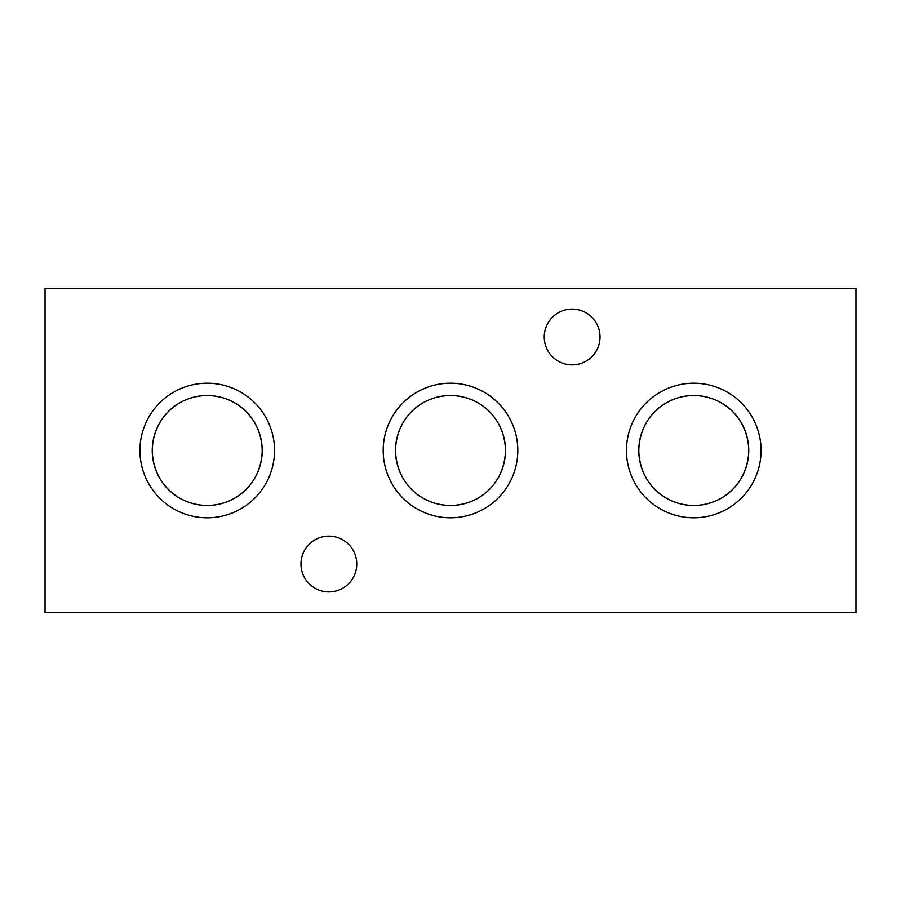 <?xml version="1.0" encoding="UTF-8"?>
<svg xmlns="http://www.w3.org/2000/svg" width="901" height="901" viewBox="0 0 901 901"><rect width="100%" height="100%" fill="white"/><g stroke="black" fill="none" stroke-linecap="round" stroke-linejoin="round"><path stroke-width="1.35" d="M207.23 517.805A67.305 67.305 0 0 1 139.925 450.5A67.305 67.305 0 0 1 207.23 383.195A67.305 67.305 0 0 1 274.535 450.5A67.305 67.305 0 0 1 207.23 517.805M207.23 505.484A54.984 54.984 0 0 1 152.246 450.5A54.984 54.984 0 0 1 207.23 395.516C237.785 395.911 261.504 419.01 262.214 450.432C261.572 481.821 237.898 505.101 207.23 505.484C176.585 505.044 153.001 482.001 152.246 450.556C152.877 419.156 176.619 395.877 207.23 395.516A54.984 54.984 0 0 1 262.214 450.5A54.984 54.984 0 0 1 207.23 505.484M450.5 517.805A67.305 67.305 0 0 1 383.195 450.5A67.305 67.305 0 0 1 450.5 383.195A67.305 67.305 0 0 1 517.805 450.5A67.305 67.305 0 0 1 450.5 517.805M450.5 505.484A54.984 54.984 0 0 1 395.516 450.5A54.984 54.984 0 0 1 450.5 395.516C481.055 395.911 504.774 419.01 505.484 450.432C504.842 481.821 481.168 505.101 450.5 505.484C419.855 505.044 396.271 482.001 395.516 450.556C396.147 419.156 419.889 395.877 450.5 395.516A54.984 54.984 0 0 1 505.484 450.5A54.984 54.984 0 0 1 450.5 505.484M693.77 517.805A67.305 67.305 0 0 1 626.465 450.5A67.305 67.305 0 0 1 693.77 383.195A67.305 67.305 0 0 1 761.075 450.5A67.305 67.305 0 0 1 693.77 517.805M693.77 505.484A54.984 54.984 0 0 1 638.786 450.5A54.984 54.984 0 0 1 693.77 395.516C724.325 395.911 748.044 419.01 748.754 450.432C748.112 481.821 724.438 505.101 693.77 505.484C663.125 505.044 639.541 482.001 638.786 450.556C639.417 419.156 663.159 395.877 693.77 395.516A54.984 54.984 0 0 1 748.754 450.5A54.984 54.984 0 0 1 693.77 505.484M328.865 536.129A27.897 27.897 0 0 0 300.968 564.026A27.897 27.897 0 0 0 328.865 591.923A27.897 27.897 0 0 0 356.762 564.026A27.897 27.897 0 0 0 328.865 536.129M572.135 309.077A27.897 27.897 0 0 0 544.238 336.974A27.897 27.897 0 0 0 572.135 364.871A27.897 27.897 0 0 0 600.032 336.974A27.897 27.897 0 0 0 572.135 309.077M855.95 288.32L855.95 612.68L45.05 612.68L45.05 288.32L855.95 288.32"/></g></svg>
